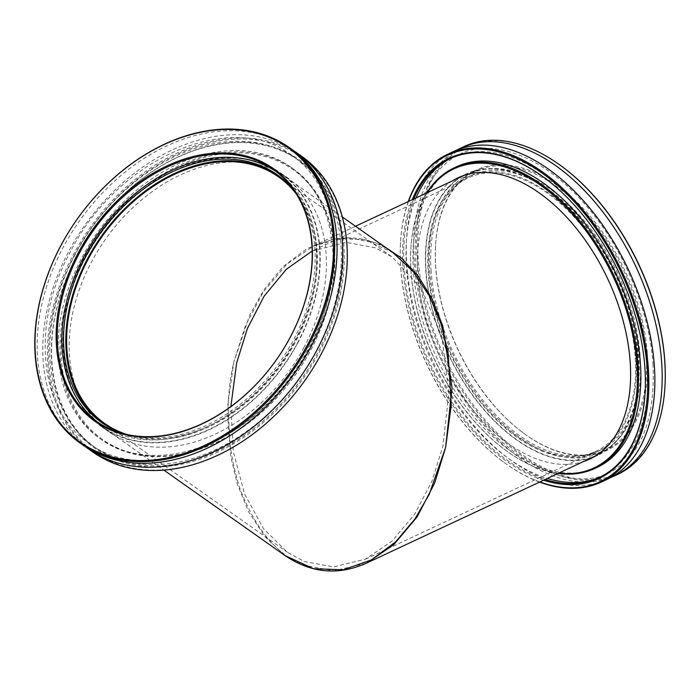 <?xml version="1.0" encoding="UTF-8"?>
<svg xmlns="http://www.w3.org/2000/svg" width="700" height="700" viewBox="0 0 700 700"><rect width="100%" height="100%" fill="white"/><g stroke="black" fill="none" stroke-linecap="round" stroke-linejoin="round"><path stroke-width="0.53" stroke-dasharray="3.5 2.62" d="M312.165 251.02L346.036 242.366L375.331 247.782L392.184 257.023L421.636 288.829L441.954 336.98L448.849 393.015L442.881 446.285L431.909 481.32L414.68 514.194L391.904 541.179L365.488 559.16L333.48 566.913L304.176 561.496L287.332 552.247L263.428 528.526L244.475 493.754L233.275 451.325L230.869 406.551M127.172 434.569A150.85 109.848 -54.8 0 0 294.735 341.828A150.85 109.848 -54.8 0 0 296.546 194.355M541.861 450.214A150.85 89.976 -115.1 0 0 595.98 451.238A150.85 89.976 -115.1 0 0 628.206 316.444A150.85 89.976 -115.1 0 0 522.174 179.034A150.85 89.976 -115.1 0 0 468.055 178.001A150.85 89.976 -115.1 0 0 435.829 312.804A150.85 89.976 -115.1 0 0 541.861 450.214M297.483 342.939A154.875 112.779 -54.8 0 0 280.849 173.609A154.875 112.779 -54.8 0 0 85.733 257.425A154.875 112.779 -54.8 0 0 102.358 426.755A154.875 112.779 -54.8 0 0 297.483 342.939M355.512 226.249L314.099 245.639L333.515 239.216C351.916 235.655 369.6 238.761 386.584 248.544L392.884 252.595L364.656 239.601L335.02 238.551L307.064 248.509L283.045 266.691L264.014 289.678L249.935 314.475L233.879 361.874L245.359 325.815L263.252 291.961L286.834 264.162L314.099 245.639L347.078 237.624L377.195 243.171L383.793 246.19M521.911 175.411A154.875 92.374 -115.1 0 0 466.349 174.361A154.875 92.374 -115.1 0 0 433.265 312.751A154.875 92.374 -115.1 0 0 542.124 453.827A154.875 92.374 -115.1 0 0 597.686 454.886A154.875 92.374 -115.1 0 0 630.779 316.496A154.875 92.374 -115.1 0 0 521.911 175.411M365.951 563.378L333.699 570.841L304.141 565.259C276.99 554.89 255.517 529.13 239.706 487.979C226.371 444.754 224.429 402.727 233.879 361.874L227.894 404.075L230.711 456.347L237.457 484.531L248.736 512.015L264.793 536.541L285.224 555.686M453.801 151.366A181.02 107.975 -115.1 0 0 406.805 265.326A181.02 107.975 -115.1 0 0 481.565 434.114A181.02 107.975 -115.1 0 0 607.311 479.246M431.13 271.329A151.856 90.58 64.9 0 1 470.549 175.726A151.856 90.58 64.9 0 1 576.039 213.588A151.856 90.58 64.9 0 1 638.759 355.18A151.856 90.58 64.9 0 1 599.331 450.782A151.856 90.58 64.9 0 1 493.841 412.921A151.856 90.58 64.9 0 1 431.13 271.329M635.827 356.554A151.856 90.58 -115.1 0 0 573.116 214.961A151.856 90.58 -115.1 0 0 467.626 177.091A151.856 90.58 -115.1 0 0 428.207 272.694A151.856 90.58 -115.1 0 0 490.919 414.286A151.856 90.58 -115.1 0 0 596.409 452.148A151.856 90.58 -115.1 0 0 635.827 356.554M452.27 180.95A155.278 92.619 -115.1 0 0 417.83 275.52A155.278 92.619 -115.1 0 0 583.616 461.475M593.766 456.969A155.278 92.619 -115.1 0 0 597.861 455.245A155.278 92.619 -115.1 0 0 638.173 357.49A155.278 92.619 -115.1 0 0 574.044 212.713A155.278 92.619 -115.1 0 0 466.174 173.994A155.278 92.619 -115.1 0 0 462.236 176.041M460.311 177.188A155.278 92.619 -115.1 0 0 425.871 271.749A155.278 92.619 -115.1 0 0 591.657 457.713M543.585 480.218A176.794 105.455 64.9 0 1 403.113 269.57A176.794 105.455 64.9 0 1 412.239 199.692M645.129 391.991A175.989 104.974 -115.1 0 0 645.146 391.685A175.989 104.974 -115.1 0 0 644.875 366.704A175.989 104.974 -115.1 0 0 545.274 178.386A175.989 104.974 -115.1 0 0 545.029 178.202M413.735 198.992A175.989 104.974 -115.1 0 0 404.25 269.526A175.989 104.974 -115.1 0 0 545.072 479.517M427.359 192.614A165.13 98.499 -115.1 0 0 410.83 249.358A165.13 98.499 -115.1 0 0 411.092 272.799A165.13 98.499 -115.1 0 0 504.543 449.496A165.13 98.499 -115.1 0 0 558.696 473.139M558.049 473.445A165.935 98.98 64.9 0 1 505.032 449.864A165.935 98.98 64.9 0 1 411.119 272.3A165.935 98.98 64.9 0 1 410.865 248.745A165.935 98.98 64.9 0 1 426.711 192.92M647.264 352.879A154.674 92.26 -115.1 0 0 540.059 175.079A154.674 92.26 -115.1 0 0 435.549 245.516A154.674 92.26 -115.1 0 0 435.785 267.47A154.674 92.26 -115.1 0 0 523.311 432.976A154.674 92.26 -115.1 0 0 647.264 352.879M435.75 267.96A153.869 91.779 64.9 0 1 435.514 246.12A153.869 91.779 64.9 0 1 475.694 171.097A153.869 91.779 64.9 0 1 582.575 209.466A153.869 91.779 64.9 0 1 646.126 352.931A153.869 91.779 64.9 0 1 606.183 449.794A153.869 91.779 64.9 0 1 522.821 432.609A153.869 91.779 64.9 0 1 435.75 267.96M408.529 201.434A180.215 107.494 -115.1 0 0 400.496 243.049A180.215 107.494 -115.1 0 0 400.776 268.634A180.215 107.494 -115.1 0 0 502.766 461.475A180.215 107.494 -115.1 0 0 539.866 481.959M539.604 482.081A181.02 107.975 64.9 0 1 503.256 461.834A181.02 107.975 64.9 0 1 400.811 268.135A181.02 107.975 64.9 0 1 400.531 242.436A181.02 107.975 64.9 0 1 408.266 201.556M665 385.516A180.215 107.494 64.9 0 1 543.226 467.582A180.215 107.494 64.9 0 1 418.32 260.418A180.215 107.494 64.9 0 1 562.739 167.09M464.179 146.501A181.02 107.975 -115.1 0 0 417.183 260.47A181.02 107.975 -115.1 0 0 491.942 429.249A181.02 107.975 -115.1 0 0 617.697 474.39M640.133 355.74A153.869 91.779 -115.1 0 0 576.581 212.266A153.869 91.779 -115.1 0 0 469.7 173.906A153.869 91.779 -115.1 0 0 429.756 270.769A153.869 91.779 -115.1 0 0 493.299 414.234A153.869 91.779 -115.1 0 0 600.189 452.602A153.869 91.779 -115.1 0 0 640.133 355.74M457.511 149.765A181.02 107.975 -115.1 0 0 414.111 261.905A181.02 107.975 -115.1 0 0 486.745 428.391A181.02 107.975 -115.1 0 0 610.916 477.426M600.346 476.945A175.989 104.974 -115.1 0 0 601.528 476.403A175.989 104.974 -115.1 0 0 647.211 365.61A175.989 104.974 -115.1 0 0 574.534 201.513A175.989 104.974 -115.1 0 0 452.279 157.631A175.989 104.974 -115.1 0 0 451.115 158.191M416.071 197.899A175.989 104.974 -115.1 0 0 406.586 268.424A175.989 104.974 -115.1 0 0 547.418 478.424M456.54 166.74A165.935 98.98 -115.1 0 0 413.464 271.206A165.935 98.98 -115.1 0 0 481.994 425.924A165.935 98.98 -115.1 0 0 597.258 467.302M85.636 446.889A181.02 131.819 125.2 0 1 68.985 250.994A181.02 131.819 125.2 0 1 294.192 151.095M125.571 434.21A151.856 110.582 -54.8 0 0 293.169 340.524A151.856 110.582 -54.8 0 0 295.671 192.964M277.979 175.289A151.856 110.582 125.2 0 1 279.108 176.076A151.856 110.582 125.2 0 1 295.418 342.108A151.856 110.582 125.2 0 1 104.099 424.287A151.856 110.582 125.2 0 1 102.979 423.491M303.949 347.419A155.278 113.076 125.2 0 1 108.325 431.454A155.278 113.076 125.2 0 1 91.647 261.678A155.278 113.076 125.2 0 1 287.28 177.643A155.278 113.076 125.2 0 1 303.949 347.419M297.754 343.053A155.278 113.076 125.2 0 1 102.13 427.088A155.278 113.076 125.2 0 1 85.453 257.311A155.278 113.076 125.2 0 1 281.085 173.276A155.278 113.076 125.2 0 1 297.754 343.053M76.939 255.736A176.794 128.748 -54.8 0 0 115.08 459.471A176.794 128.748 -54.8 0 0 318.666 353.36A176.794 128.748 -54.8 0 0 280.516 149.634A176.794 128.748 -54.8 0 0 76.939 255.736M317.669 352.826A175.989 128.161 125.2 0 1 95.935 448.07A175.989 128.161 125.2 0 1 77.035 255.64A175.989 128.161 125.2 0 1 298.769 160.396A175.989 128.161 125.2 0 1 317.669 352.826M84.91 258.956A165.13 120.251 125.2 0 1 275.065 159.854A165.13 120.251 125.2 0 1 310.686 350.14A165.13 120.251 125.2 0 1 120.54 449.242A165.13 120.251 125.2 0 1 84.91 258.956M310.791 350.044A165.935 120.837 -54.8 0 0 292.967 168.612A165.935 120.837 -54.8 0 0 83.913 258.414A165.935 120.837 -54.8 0 0 101.736 439.845A165.935 120.837 -54.8 0 0 310.791 350.044M74.603 254.791A180.215 131.232 125.2 0 1 282.118 146.641A180.215 131.232 125.2 0 1 321.002 354.305A180.215 131.232 125.2 0 1 113.487 462.464A180.215 131.232 125.2 0 1 74.603 254.791M301.665 156.284A181.02 131.819 -54.8 0 0 73.596 254.249A181.02 131.819 -54.8 0 0 93.039 452.174M275.678 171.255A153.869 112.044 125.2 0 1 278.014 172.839A153.869 112.044 125.2 0 1 294.543 341.075A153.869 112.044 125.2 0 1 100.686 424.349A153.869 112.044 125.2 0 1 98.402 422.678M82.784 444.946A181.02 131.819 125.2 0 1 63.35 247.021A181.02 131.819 125.2 0 1 291.41 149.056M315.866 351.549A175.989 128.161 125.2 0 1 94.132 446.801A175.989 128.161 125.2 0 1 75.233 254.371A175.989 128.161 125.2 0 1 296.966 159.127A175.989 128.161 125.2 0 1 315.866 351.549M82.11 257.145A165.935 120.837 125.2 0 1 291.165 167.344A165.935 120.837 125.2 0 1 308.989 348.775A165.935 120.837 125.2 0 1 99.934 438.576A165.935 120.837 125.2 0 1 82.11 257.145M104.676 423.465L287.332 552.247M365.488 559.16L595.98 451.238M280.849 173.609L342.37 216.982M464.345 175.298L466.349 174.361M102.358 426.755L163.879 470.129M595.683 455.823L597.686 454.886M278.53 176.89L392.184 257.023M314.02 250.119L468.055 178.001M652.951 363.939C655.506 420.149 640.806 456.496 608.834 472.981C572.023 491.715 513.196 465.15 471.03 407.592C438.559 362.845 420.044 314.738 415.476 263.252C412.912 207.043 427.621 170.695 459.585 154.21C491.838 138.197 540.759 155.531 580.86 199.657C620.532 242.095 649.276 307.632 652.951 363.939M467.626 177.091L470.549 175.726M466.174 173.994L458.133 177.765M545.274 178.386L544.784 178.019M504.543 449.496L505.032 449.864M435.514 246.12L435.549 245.516M502.766 461.475L503.256 461.834M475.694 171.097L469.7 173.906M452.279 157.631L449.934 158.725M601.528 476.403L599.183 477.505M606.183 449.794L600.189 452.602M400.496 243.049L400.531 242.436M522.821 432.609L523.311 432.976M410.83 249.358L410.865 248.745M645.146 391.685L645.111 392.297M597.861 455.245L589.82 459.016M596.409 452.148L599.331 450.782M291.331 155.155C232.435 108.99 117.749 157.649 70.604 251.379C30.275 324.371 39.113 410.217 88.498 442.829C147.394 488.994 262.08 440.335 309.234 346.605C349.554 273.613 340.716 187.766 291.331 155.155M104.099 424.287L101.85 422.704M102.13 427.088L108.325 431.454M96.066 421.085L100.686 424.349M94.132 446.801L95.935 448.07M291.165 167.344L292.967 168.612M99.934 438.576L101.736 439.845M296.966 159.127L298.769 160.396M273.394 169.584L278.014 172.839M281.085 173.276L287.28 177.643M279.108 176.076L276.859 174.484"/><path stroke-width="1.05" d="M230.869 406.551L236.635 362.985L247.371 328.545L264.145 296.126L286.335 269.281L312.165 251.02M296.546 194.355A150.85 109.848 -54.8 0 0 278.53 176.89A150.85 109.848 -54.8 0 0 88.48 258.527A150.85 109.848 -54.8 0 0 104.676 423.465A150.85 109.848 -54.8 0 0 127.172 434.569M383.793 246.19L401.45 258.099L417.9 275.669L432.014 298.62L442.794 326.025L452.034 387.861L445.629 447.396L434.578 483.262L417.104 516.915L393.908 544.53L366.949 562.914C338.669 575.733 311.43 573.326 285.224 555.686L313.46 568.697L343.184 569.809L371.306 559.965L395.544 541.949L414.829 519.129L429.152 494.506L445.629 447.396L451.264 404.941L448.044 352.38L441.088 324.047L429.625 296.441L413.411 271.81L392.884 252.595L342.37 216.982M595.683 455.823L365.951 563.378M601.317 482.055L607.311 479.246A181.02 107.975 -115.1 0 0 654.308 365.286A181.02 107.975 -115.1 0 0 579.548 196.508A181.02 107.975 -115.1 0 0 453.801 151.366L447.808 154.175A181.02 107.975 64.9 0 1 573.554 199.308A181.02 107.975 64.9 0 1 648.314 368.095A181.02 107.975 64.9 0 1 601.317 482.055A181.02 107.975 64.9 0 1 539.604 482.081M583.616 461.475A155.278 92.619 -115.1 0 0 589.82 459.016A155.278 92.619 -115.1 0 0 630.131 361.261A155.278 92.619 -115.1 0 0 566.003 216.484A155.278 92.619 -115.1 0 0 458.133 177.765A155.278 92.619 -115.1 0 0 452.27 180.95M462.236 176.041A155.278 92.619 -115.1 0 0 460.311 177.188M412.239 199.692A176.794 105.455 64.9 0 1 544.784 178.019A176.794 105.455 64.9 0 1 644.84 367.203A176.794 105.455 64.9 0 1 645.111 392.297A176.794 105.455 64.9 0 1 543.585 480.218M545.029 178.202A175.989 104.974 -115.1 0 0 449.934 158.725A175.989 104.974 -115.1 0 0 413.735 198.992M558.696 473.139A165.13 98.499 -115.1 0 0 636.869 363.983A165.13 98.499 -115.1 0 0 549.596 192.115A165.13 98.499 -115.1 0 0 427.359 192.614M426.711 192.92A165.935 98.98 64.9 0 1 454.204 167.834A165.935 98.98 64.9 0 1 569.468 209.213A165.935 98.98 64.9 0 1 637.997 363.93A165.935 98.98 64.9 0 1 594.921 468.396A165.935 98.98 64.9 0 1 558.049 473.445M539.866 481.959A180.215 107.494 -115.1 0 0 647.176 368.148A180.215 107.494 -115.1 0 0 540.846 172.165A180.215 107.494 -115.1 0 0 408.529 201.434M562.249 166.722L562.739 167.09A180.215 107.494 64.9 0 1 664.72 359.931A180.215 107.494 64.9 0 1 665 385.516L664.965 386.12A181.02 107.975 -115.1 0 0 664.685 360.43A181.02 107.975 -115.1 0 0 562.249 166.722A181.02 107.975 -115.1 0 0 464.179 146.501L461.108 147.945A181.02 107.975 -115.1 0 0 457.511 149.765M610.916 477.426A181.02 107.975 -115.1 0 0 614.626 475.825L617.697 474.39A181.02 107.975 -115.1 0 0 664.965 386.12M614.626 475.825A181.02 107.975 -115.1 0 0 661.614 361.865A181.02 107.975 -115.1 0 0 586.854 193.077A181.02 107.975 -115.1 0 0 461.108 147.945M451.115 158.191A175.989 104.974 -115.1 0 0 416.071 197.899M594.921 468.396L597.258 467.302A165.935 98.98 -115.1 0 0 640.343 362.836A165.935 98.98 -115.1 0 0 571.812 208.119A165.935 98.98 -115.1 0 0 456.54 166.74L454.204 167.834M547.418 478.424A175.989 104.974 -115.1 0 0 600.346 476.945M545.072 479.517A175.989 104.974 -115.1 0 0 599.183 477.505A175.989 104.974 -115.1 0 0 645.129 391.991M408.266 201.556A181.02 107.975 64.9 0 1 447.808 154.175M591.657 457.713A155.278 92.619 -115.1 0 0 593.766 456.969M294.192 151.095A181.02 131.819 125.2 0 1 297.045 153.029A181.02 131.819 125.2 0 1 316.479 350.954A181.02 131.819 125.2 0 1 88.419 448.919A181.02 131.819 125.2 0 1 85.636 446.889M295.671 192.964A151.856 110.582 -54.8 0 0 276.859 174.484A151.856 110.582 -54.8 0 0 85.54 256.664A151.856 110.582 -54.8 0 0 101.85 422.704A151.856 110.582 -54.8 0 0 125.571 434.21M102.979 423.491A151.856 110.582 125.2 0 1 87.789 258.256A151.856 110.582 125.2 0 1 277.979 175.289M290.019 337.724A154.674 112.63 125.2 0 1 111.913 430.553A154.674 112.63 125.2 0 1 78.54 252.315A154.674 112.63 125.2 0 1 256.646 159.486A154.674 112.63 125.2 0 1 290.019 337.724M79.546 252.858A153.869 112.044 -54.8 0 0 96.066 421.085A153.869 112.044 -54.8 0 0 289.922 337.82A153.869 112.044 -54.8 0 0 273.394 169.584A153.869 112.044 -54.8 0 0 79.546 252.858M88.419 448.919L93.039 452.174A181.02 131.819 -54.8 0 0 321.099 354.209A181.02 131.819 -54.8 0 0 301.665 156.284L297.045 153.029M307.484 344.776A180.215 131.232 -54.8 0 0 268.599 137.104A180.215 131.232 -54.8 0 0 61.084 245.263A180.215 131.232 -54.8 0 0 99.969 452.935A180.215 131.232 -54.8 0 0 307.484 344.776M60.979 245.359A181.02 131.819 125.2 0 1 289.047 147.394A181.02 131.819 125.2 0 1 308.481 345.319A181.02 131.819 125.2 0 1 80.421 443.284A181.02 131.819 125.2 0 1 60.979 245.359M98.402 422.678A153.869 112.044 125.2 0 1 84.166 256.113A153.869 112.044 125.2 0 1 275.678 171.255M289.047 147.394L291.41 149.056A181.02 131.819 125.2 0 1 310.852 346.981A181.02 131.819 125.2 0 1 82.784 444.946L80.421 443.284M355.512 226.249L464.345 175.298M163.879 470.129L285.241 555.704"/></g></svg>
